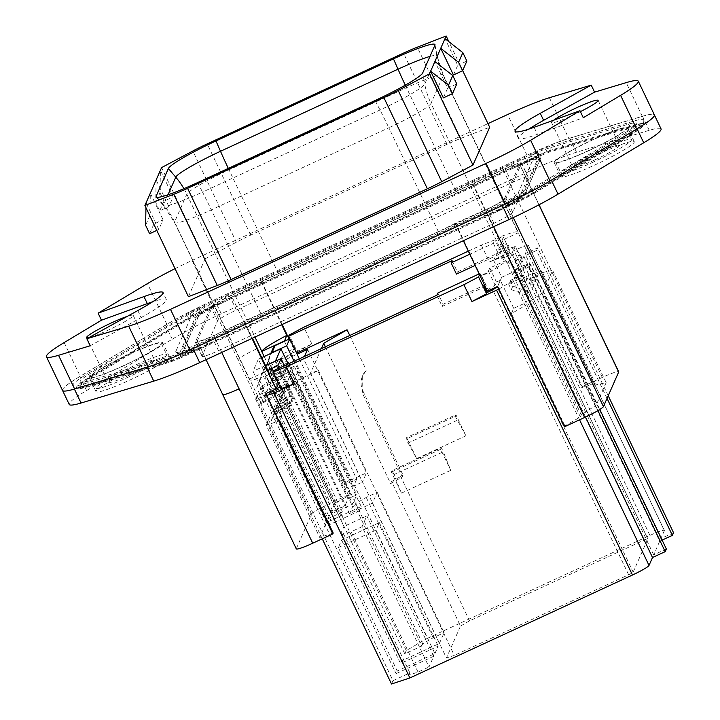 <?xml version="1.0" encoding="UTF-8"?>
<svg xmlns="http://www.w3.org/2000/svg" width="720" height="720" viewBox="0 0 720 720"><rect width="100%" height="100%" fill="white"/><g stroke="black" fill="none" stroke-linecap="round" stroke-linejoin="round"><path stroke-width="0.54" stroke-dasharray="3.6 2.7" d="M518.004 166.032L526.356 161.226A33.057 3.339 154.5 0 1 540.873 157.599A33.057 3.339 154.5 0 1 540.801 157.842A2.079 2.052 23.8 0 1 537.561 159.345L521.55 195.66L518.085 193.257A27.351 2.763 154.5 0 1 491.733 208.512L205.749 340.776A27.351 2.763 154.5 0 1 182.736 348.525A27.351 2.763 154.5 0 1 182.799 348.327L182.457 352.476L198.468 316.17L198.81 312.012A27.351 2.763 154.5 0 1 225.162 296.766L511.137 164.502A27.351 2.763 154.5 0 1 534.015 156.447A27.351 2.763 154.5 0 1 534.096 156.951L537.561 159.345A29.457 2.979 154.5 0 0 537.471 158.814L537.957 159.021C535.257 159.021 527.067 162.072 513.369 168.183L539.541 156.078L539.226 154.872L200.907 311.337L201.222 312.543L513.369 168.183L511.137 164.502M518.085 193.257L534.096 156.951M198.81 312.012L182.799 348.327M296.307 548.874A19.53 1.971 154.5 0 1 296.334 548.613L311.562 514.062L237.942 359.703C239.724 357.552 245.997 353.916 256.761 348.804L231.327 295.488L261.36 282.069A43.758 4.419 154.5 0 1 278.523 273.654L456.03 191.565A43.758 4.419 154.5 0 1 472.671 184.338L503.226 169.74A19.53 1.971 154.5 0 1 519.642 164.079A19.53 1.971 154.5 0 1 519.624 164.34L538.929 204.822M231.327 295.488C220.554 300.6 214.281 304.227 212.508 306.378L197.271 340.929L206.073 359.685M296.334 548.613L197.271 340.929C197.586 342.108 203.049 340.317 213.669 335.538L243.954 321.525L252.018 338.427M513.297 217.575L504.387 198.891A19.53 1.971 154.5 0 1 485.559 209.79L455.535 223.2A43.758 4.419 154.5 0 1 438.372 231.615L260.865 313.704A43.758 4.419 154.5 0 1 244.215 320.931L243.954 321.525M504.387 198.891L519.624 164.34M269.649 374.256A43.758 4.419 154.5 0 1 249.516 379.71A43.758 4.419 154.5 0 1 249.57 379.116L261.333 403.56L273.654 397.863L268.632 387.333L265.869 393.606M244.215 320.931L252.468 338.22M455.535 223.2L480.969 276.525A43.758 4.419 154.5 0 0 505.962 260.532L526.041 302.634L513.72 308.331L511.389 313.614L526.824 304.677L527.724 302.634L581.274 414.891L596.25 405.081L542.709 292.824L527.724 302.634M472.671 184.338L498.105 237.663A43.758 4.419 154.5 0 1 518.238 232.209A43.758 4.419 154.5 0 1 518.193 232.803L538.272 274.905L535.356 281.502L526.995 263.961L515.016 269.505L517.698 275.112L535.356 281.502L533.808 285.03L525.438 267.489L513.468 273.024L516.141 278.64L517.698 275.112M261.36 282.069L281.691 324.702M175.86 352.224L179.316 354.582A33.057 3.339 154.5 0 1 179.217 353.979L195.228 317.673A33.057 3.339 154.5 0 1 213.327 306L205.236 305.973A35.163 3.555 -25.5 0 0 191.763 315.27L175.752 351.585A35.163 3.555 -25.5 0 0 175.86 352.224A35.163 3.555 -25.5 0 0 185.832 349.983L193.662 350.604A33.057 3.339 154.5 0 1 179.316 354.582C180.234 355.689 183.231 356.067 202.815 347.67L193.662 350.604L181.017 356.445A13.824 1.395 154.5 0 1 171.774 360.171L88.911 385.101A52.893 5.346 154.5 0 1 79.767 385.866A52.893 5.346 154.5 0 1 93.132 375.534A2.079 1.422 59.1 0 1 92.583 376.794A2.079 1.422 59.1 0 1 90.783 376.353L188.487 317.781A2.079 1.422 -120.9 0 0 190.278 318.222A2.079 1.422 -120.9 0 0 190.827 316.953A13.824 1.395 154.5 0 1 200.682 311.841L213.327 306L222.759 302.589M511.659 199.296L517.896 196.407L519.327 199.98A13.824 1.395 -25.5 0 0 529.191 194.868A2.079 1.422 -120.9 0 0 530.982 195.309L519.642 201.186L519.327 199.98L506.691 205.83L511.659 199.296A35.163 3.555 -25.5 0 0 525.132 189.999L541.143 153.693L540.801 157.842L524.79 194.157A33.057 3.339 154.5 0 1 506.691 205.83L493.497 213.273L491.733 208.512M202.815 347.67L207.513 345.537L205.749 340.776M205.236 305.973L198.99 308.862A11.718 1.188 154.5 0 0 190.638 313.2L92.934 371.772A50.787 5.13 154.5 0 0 80.109 381.699L79.713 386.127C79.56 386.613 78.336 385.56 92.583 376.794L190.278 318.222L201.222 312.543L198.99 308.862M545.139 149.247L628.002 124.308A50.787 5.13 154.5 0 1 636.525 123.03A50.787 5.13 154.5 0 1 623.952 133.497L626.886 136.296A52.893 5.346 -25.5 0 0 639.981 125.397A52.893 5.346 -25.5 0 0 631.107 126.72L548.244 151.659A13.824 1.395 -25.5 0 0 539.001 155.376L526.356 161.226L531.063 155.286L537.309 152.397A11.718 1.188 154.5 0 1 545.139 149.247L548.244 151.659A2.079 1.728 73.3 0 0 550.872 150.183L550.854 146.043A19.53 1.971 -25.5 0 0 537.795 151.299L199.476 307.764A19.53 1.971 -25.5 0 0 185.553 314.991L87.849 373.563L90.783 376.353A56.493 5.706 154.5 0 0 76.797 387.999L73.341 385.641A58.599 5.922 154.5 0 1 87.849 373.563M541.143 153.693A35.163 3.555 -25.5 0 0 541.215 153.423A35.163 3.555 -25.5 0 0 531.063 155.286M88.884 380.961L88.911 385.101A2.079 1.728 -106.7 0 1 86.274 386.577L169.137 361.647L166.041 359.235A19.53 1.971 154.5 0 0 179.1 353.979L517.41 197.505L519.111 200.493L180.792 356.958A17.424 1.764 154.5 0 1 169.137 361.647A2.079 1.728 73.3 0 0 171.774 360.171L171.747 356.031L88.884 380.961A50.787 5.13 154.5 0 1 80.109 381.699M185.832 349.983L179.586 352.872A11.718 1.188 154.5 0 1 171.747 356.031M123.57 365.643A39.069 3.951 154.5 0 1 90.738 376.956A39.069 3.951 154.5 0 1 128.421 354.636A39.069 3.951 154.5 0 1 161.262 343.323A39.069 3.951 154.5 0 1 123.57 365.643M62.523 390.411A70.326 7.11 154.5 0 1 80.226 376.245L166.86 324.297A62.505 6.318 154.5 0 1 211.437 301.185L527.004 155.241A62.505 6.318 154.5 0 1 568.791 138.411L642.276 116.307A70.326 7.11 154.5 0 1 654.363 114.858M623.952 133.497L526.257 192.078L529.191 194.868L626.886 136.296A2.079 1.422 -120.9 0 0 628.686 136.728L530.982 195.309A2.079 1.422 -120.9 0 0 531.531 194.04L531.342 190.287A19.53 1.971 154.5 0 1 517.41 197.505M531.342 190.287L629.037 131.715L629.235 135.468L531.531 194.04A17.424 1.764 -25.5 0 1 519.111 200.493L519.642 201.186L181.332 357.651L179.1 353.979M550.854 146.043L633.717 121.104A58.599 5.922 154.5 0 1 643.842 120.258A58.599 5.922 154.5 0 1 629.037 131.715M166.041 359.235L83.178 384.165A58.599 5.922 154.5 0 1 73.341 385.641M526.257 192.078A11.718 1.188 154.5 0 1 517.896 196.407M588.465 150.633A39.069 3.951 154.5 0 1 555.633 161.955A39.069 3.951 154.5 0 1 593.316 139.635A39.069 3.951 154.5 0 1 626.157 128.313A39.069 3.951 154.5 0 1 588.465 150.633M161.586 167.607L205.092 258.822L236.349 242.208A31.257 3.159 -25.5 0 1 250.704 235.098L446.976 144.333A31.257 3.159 -25.5 0 1 460.8 138.402L489.663 127.215M462.663 70.605L448.866 41.679M453.447 74.988L457.713 65.304L444.996 38.637M456.777 83.952L447.624 88.191L434.907 61.524M447.624 88.191L443.349 97.875M163.053 219.798L150.336 193.14L149.877 215.613L153.891 224.037L163.053 219.798L158.778 229.482L146.061 202.824L145.962 207.693M168.867 206.595L156.15 179.937L155.7 202.41L159.714 210.834L168.867 206.595L173.142 196.911L160.425 170.253L159.966 192.726L155.7 202.41M205.092 258.822L188.406 296.676M149.877 215.613L145.602 225.297M128.925 376.866A39.069 3.951 154.5 0 1 96.093 388.188A39.069 3.951 154.5 0 1 133.776 365.868A39.069 3.951 154.5 0 1 166.617 354.546A39.069 3.951 154.5 0 1 128.925 376.866M175.041 268.659A62.505 6.318 154.5 0 1 192.024 260.487L487.953 123.624M593.82 161.856A39.069 3.951 154.5 0 1 560.988 173.178A39.069 3.951 154.5 0 1 598.671 150.858A39.069 3.951 154.5 0 1 631.512 139.536A39.069 3.951 154.5 0 1 593.82 161.856M457.713 65.304L466.875 61.065M156.789 230.4L158.778 229.482M153.891 224.037L149.625 233.721M159.966 192.726L163.98 201.15L173.142 196.911M163.98 201.15L159.714 210.834M129.753 374.994A25.785 2.61 154.5 0 1 108.081 382.464A25.785 2.61 154.5 0 1 132.957 367.731A25.785 2.61 154.5 0 1 154.629 360.27A25.785 2.61 154.5 0 1 129.753 374.994M137.808 310.563L141.156 317.583L90.189 345.771M141.156 317.583A62.505 6.318 -25.5 0 0 166.356 299.547A62.505 6.318 -25.5 0 0 152.739 301.743M88.92 337.608A25.785 2.61 -25.5 0 0 108.333 330.093A25.785 2.61 -25.5 0 0 133.209 315.36A25.785 2.61 -25.5 0 0 127.386 316.332M528.678 129.159A62.505 6.318 -25.5 0 0 518.409 138.366A62.505 6.318 -25.5 0 0 537.444 134.307L583.299 117.72M553.689 120.204A25.785 2.61 -25.5 0 0 551.556 122.553A25.785 2.61 -25.5 0 0 573.228 115.083A25.785 2.61 -25.5 0 0 580.392 111.636M594.648 159.993A25.785 2.61 154.5 0 1 572.976 167.463A25.785 2.61 154.5 0 1 597.852 152.73A25.785 2.61 154.5 0 1 619.524 145.26A25.785 2.61 154.5 0 1 594.648 159.993M311.562 514.062A19.53 1.971 154.5 0 1 330.39 503.163L350.46 493.884L350.073 494.766L334.638 503.694L281.097 391.437L274.473 406.458L328.014 518.715L342.459 512.037L340.812 515.781L326.367 522.459L319.743 537.471L266.202 425.214L272.826 410.193L326.367 522.459M350.073 494.766L296.532 382.5L281.097 391.437M334.638 503.694L328.014 518.715M274.473 406.458L288.909 399.78L342.459 512.037M272.826 410.193L287.262 403.515L340.812 515.781M333.189 533.052L319.743 537.471M281.781 415.953L276.759 405.423L271.215 420.84L281.781 415.953L279.648 420.795L266.202 425.214M284.391 341.289L290.979 355.104L280.764 359.829L285.786 370.35L282.393 378.054L270.063 383.751L258.345 359.199L253.008 371.304L264.726 395.856L277.056 390.159L273.654 397.863M264.141 356.517L273.456 376.056L285.786 370.35M287.262 403.515L285.66 407.151L280.638 396.621L275.094 412.038L285.66 407.151M271.215 420.84L275.094 412.038M249.615 378.999L267.885 370.557M273.321 371.025L278.847 382.608L268.632 387.333M275.652 361.089L282.249 374.913L272.034 379.629L277.056 390.159M265.491 365.526L253.008 371.304M287.586 362.808L277.371 367.533L282.393 378.054M261.729 357.633L258.345 359.199M296.532 382.5L294.399 387.342L289.377 376.821L283.833 392.229L294.399 387.342M283.833 392.229L279.945 401.031L290.511 396.144L288.909 399.78M289.377 376.821L279.945 401.031M290.511 396.144L285.489 385.623M276.759 405.423L280.638 396.621M513.468 273.024L515.016 269.505M472.932 183.744L505.062 251.1L515.277 246.375L582.21 386.703L581.823 387.585L528.273 275.328L541.719 270.9L540.819 272.943L552.6 270.378L542.709 292.824M581.823 387.585L595.26 383.166L541.719 270.9M595.26 383.166L594.36 385.209L540.819 272.943M594.36 385.209L606.15 382.635L552.6 270.378M606.15 382.635L596.25 405.081M564.543 426.753L564.93 425.871L580.365 416.943L581.274 414.891M580.365 416.943L526.824 304.677M564.93 425.871L511.389 313.614M516.141 278.64L533.808 285.03L530.505 292.509L522.144 274.968L510.165 280.503L508.617 284.031L511.29 289.638L528.957 296.028L526.041 302.634M510.165 280.503L512.847 286.119L511.29 289.638M582.21 386.703L602.28 377.424A19.53 1.971 154.5 0 1 618.696 371.763M289.107 339.102L293.742 348.831L283.527 353.556L280.764 359.829M293.742 348.831L290.979 355.104M350.46 493.884L283.527 353.556M277.371 367.533L272.034 379.629M278.847 382.608L278.397 383.643M261.333 403.56L264.726 395.856M286.785 364.617L282.249 374.913M273.456 376.056L270.063 383.751M525.438 267.489L526.995 263.961M538.272 274.905L525.942 280.602L528.273 275.328M512.847 286.119L530.505 292.509L528.957 296.028L520.587 278.487L508.617 284.031M522.144 274.968L520.587 278.487M515.277 246.375L512.559 252.54L525.942 280.602M513.72 308.331L500.328 280.269L497.61 286.425M261.621 281.475L282.141 324.504M455.274 223.794L463.338 240.696M278.523 273.654L228.996 169.821L406.503 87.723A43.758 4.419 154.5 0 1 443.277 75.051A43.758 4.419 154.5 0 1 443.232 75.645L431.001 103.365L505.962 260.532L489.762 268.029L488.403 271.107A11.718 1.188 154.5 0 1 481.401 275.553L488.088 289.584L487.404 291.15M481.401 275.553L480.969 276.525M498.105 237.663L497.673 238.635L504.369 252.666L505.062 251.1M500.328 280.269L496.458 282.06L495.099 285.138L488.088 289.584M512.559 252.54L508.68 254.331L510.039 251.253C510.156 250.641 508.266 251.118 504.369 252.666M510.057 251.091L503.352 237.222A11.718 1.188 154.5 0 0 503.361 237.06L510.057 251.091M497.673 238.635A11.718 1.188 154.5 0 1 503.361 237.06M429.975 56.421A46.422 4.689 154.5 0 1 437.058 55.863A46.422 4.689 154.5 0 1 436.968 56.376A78.138 77.202 23.8 0 0 443.232 75.645L518.193 232.803L501.993 240.3L503.352 237.222M501.993 240.3L508.68 254.331M489.762 268.029L496.458 282.06M436.842 295.218L442.197 306.441L443.16 304.245L437.814 293.022M479.538 274.68L480.069 273.474L485.424 284.697L484.893 285.903M442.197 306.441L484.461 286.902M485.424 284.697L443.16 304.245M480.069 273.474L479.169 273.888M273.42 370.8L281.457 387.639L280.899 388.899M307.584 349.362L366.48 472.851L362.403 482.094L303.507 358.605L304.461 356.445M303.507 358.605L294.705 362.673L353.601 486.162L362.403 482.094M277.362 408.276L278.046 406.737L264.654 378.675L279.801 371.673L293.193 399.735L292.509 401.274L279.126 373.212L294.264 366.21L292.329 370.611L359.262 510.93L361.197 506.529L330.912 520.542L277.362 408.276L292.509 401.274M278.046 406.737L293.193 399.735M361.197 506.529L294.264 366.21M279.801 371.673L279.126 373.212M359.262 510.93L328.968 524.943L330.912 520.542M338.328 547.533L376.011 530.1L379.314 522.621L341.631 540.045L338.328 547.533L397.233 671.013L396.063 673.659L433.755 656.226L428.994 667.008L362.061 526.689L366.822 515.907L343.926 526.491L278.001 388.269L274.896 395.316L263.412 401.895L256.725 387.864L261.648 374.184A3.123 3.087 -156.2 0 1 263.25 372.438L267.786 370.341M292.329 370.611L277.182 377.613L290.565 405.675L289.89 407.214L274.743 414.225L275.427 412.677L290.565 405.675M328.968 524.943L275.427 412.677M277.182 377.613L276.507 379.152L289.89 407.214M274.743 414.225L261.36 386.154L260.19 388.8L396.063 673.659M276.507 379.152L261.36 386.154M347.976 498.924L356.778 494.856L297.882 371.367L289.071 375.444L347.976 498.924L344.871 505.971L332.892 511.506L273.996 388.017L273.024 390.222L331.92 513.711L352.701 504.099L356.778 494.856M279.99 387L293.805 380.61L352.701 504.099M293.805 380.61L297.882 371.367M362.061 526.689L351.108 531.756L341.964 534.762L342.936 532.557L340.821 533.529L343.926 526.491M340.821 533.529L274.896 395.316M278.001 388.269L266.517 394.848L263.412 401.895M266.517 394.848L259.83 380.817L256.725 387.864M259.83 380.817L264.753 367.137A3.123 3.087 23.8 0 1 265.644 365.85M284.427 365.706L289.071 375.444L260.19 388.8M279.135 368.154L344.871 505.971M391.509 684L392.958 680.697L257.085 395.838L273.996 388.017M332.892 511.506L331.92 513.711M273.024 390.222L276.129 388.782M318.438 370.53L454.302 655.398L446.436 657.981L310.563 373.122L318.438 370.53L281.457 387.639M325.368 346.77L390.645 483.633L391.563 481.536L460.503 626.076L446.436 657.981M321.363 348.624L310.563 373.122M390.645 483.633L402.318 476.874L403.065 475.173L391.563 481.536M362.151 392.679L362.304 376.389L366.318 370.179A18.756 18.531 -156.2 0 0 362.907 390.978L362.151 392.679L402.318 476.874M349.767 335.484L366.318 370.179M362.907 390.978L403.065 475.173M295.902 351.432L311.895 344.043L297.243 351.828L289.215 334.989M311.895 344.043L303.858 327.204M468.315 251.145L481.365 245.106L494.892 239.859L493.371 243.324L469.791 254.232M296.685 353.088L297.243 351.828M481.365 245.106L489.402 261.945L502.929 256.698L494.892 239.859M493.371 243.324L498.726 254.547L499.689 252.351L502.371 257.958L511.938 254.061L507.528 264.078L521.685 257.526L519.552 253.251L508.536 245.619L502.713 258.822L513.729 266.454L519.552 253.251M502.929 256.698L502.371 257.958M498.726 254.547L475.146 265.455M452.07 260.667L457.425 271.899L456.462 274.095M457.425 271.899L499.689 252.351M345.699 482.463L344.736 484.659L285.831 361.17L286.803 358.974L345.699 482.463L366.48 472.851M406.251 650.556L270.387 365.688L291.465 353.484L427.338 638.352L406.251 650.556L404.802 653.85L421.704 646.038L354.771 505.71L352.656 506.682L286.731 368.469L283.626 375.507L272.151 382.086L265.455 368.055L270.378 354.375A3.123 3.087 23.8 0 1 270.999 353.349M354.771 505.71L355.743 503.505L366.246 497.43L377.199 492.354L372.447 503.136L349.551 513.729L352.656 506.682M349.551 513.729L283.626 375.507M286.731 368.469L275.256 375.048L272.151 382.086M275.256 375.048L268.56 361.017L265.455 368.055M404.802 653.85L268.929 368.991L285.831 361.17M268.56 361.017L273.483 347.337L270.378 354.375M299.322 358.812L356.706 479.124L344.736 484.659M294.03 361.269L294.705 362.673L265.824 376.029L264.654 378.675M356.706 479.124L353.601 486.162M286.803 358.974L297.126 354.204M427.338 638.352L649.926 535.41A17.19 1.737 154.5 0 1 664.371 530.424A17.19 1.737 154.5 0 1 664.353 530.658L528.498 245.565L664.371 530.433M673.542 532.719L660.861 538.578L664.353 530.658M662.112 540.108L659.691 541.224L523.827 256.365L536.499 250.497L537.669 247.86L524.988 253.719L528.48 245.799C528.201 244.755 523.395 246.339 514.053 250.542L489.402 261.945M666.36 549L653.679 554.868L659.691 541.224M392.958 680.697L409.869 672.885L408.897 675.09L418.032 672.084L428.994 667.008M376.011 530.1L434.916 653.589L397.233 671.013M434.916 653.589L438.21 646.11L400.527 663.534L341.631 540.045M372.447 503.136L439.38 643.464L401.697 660.897L400.527 663.534M439.38 643.464L444.132 632.682L377.199 492.354M421.704 646.038L422.676 643.824L433.17 637.749L444.132 632.682M460.503 626.076L469.539 620.847L643.878 540.216A4.689 0.477 154.5 0 1 647.82 538.857A4.689 0.477 154.5 0 1 647.811 538.92L633.159 572.148A4.689 0.477 154.5 0 1 628.641 574.767L454.302 655.398M401.427 493.155L450.729 470.349L443.295 451.8L393.993 474.597L401.427 493.155L391.383 472.104L392.067 470.565L441.369 447.759L443.295 451.8M393.993 474.597L392.067 470.565M391.383 472.104L440.694 449.298L450.729 470.349M440.694 449.298L441.369 447.759M379.314 522.621L438.21 646.11M366.822 515.907L433.755 656.226M418.032 672.084L351.108 531.756M408.897 675.09L341.964 534.762M409.869 672.885L342.936 532.557M469.539 620.847L400.599 476.307M422.676 643.824L355.743 503.505M433.17 637.749L366.246 497.43M508.536 245.619A4.689 4.635 23.8 0 0 503.874 245.214L499.491 247.239L507.528 264.078M503.874 245.214L498.051 258.417L493.668 260.442L499.491 247.239M493.668 260.442L501.705 277.281L515.862 270.729L513.729 266.454M498.051 258.417A4.689 4.635 23.8 0 1 502.713 258.822M521.685 257.526L515.862 270.729M455.247 416.295L455.931 414.756L465.966 435.798L455.247 416.295L405.945 439.101L406.62 437.553L455.931 414.756M465.966 435.798L416.664 458.604L405.945 439.101M407.862 443.133L457.173 420.327M416.664 458.604L406.62 437.553M497.646 286.488L501.705 277.281M647.82 538.857L511.947 253.998L647.811 538.92M660.861 538.578L524.988 253.719M608.211 395.757L537.669 247.86M607.05 398.403L536.499 250.497M653.679 554.868L517.806 270.009L523.827 256.365M517.806 270.009L530.487 264.141L599.805 409.473M597.924 410.616L529.317 266.778L530.487 264.141M585.522 417.051L516.645 272.646L529.317 266.778M498.879 289.071L513.144 280.566L516.645 272.646M270.387 365.688L268.929 368.991M291.465 353.484L295.821 351.477M322.254 538.812L255.636 399.141L266.76 395.478M257.085 395.838L255.636 399.141M401.697 660.897L265.824 376.029M661.059 128.916A68.76 6.948 -25.5 0 0 649.224 130.329L576.522 152.217A68.76 6.948 -25.5 0 0 530.568 170.721L221.256 313.767A68.76 6.948 -25.5 0 0 172.242 339.192L86.544 390.564A68.76 6.948 -25.5 0 0 69.219 404.424M218.475 350.658L493.893 223.281A19.53 1.971 -25.5 0 0 512.721 212.382L528.192 177.291A19.53 1.971 -25.5 0 0 528.219 177.021A19.53 1.971 -25.5 0 0 511.794 182.682L236.385 310.059A19.53 1.971 -25.5 0 0 217.557 320.949L202.086 356.049A19.53 1.971 -25.5 0 0 202.059 356.319A19.53 1.971 -25.5 0 0 218.475 350.658L211.788 336.627L487.197 209.25A19.53 1.971 -25.5 0 0 506.025 198.351L521.505 163.251A19.53 1.971 -25.5 0 0 521.523 162.99A19.53 1.971 -25.5 0 0 505.107 168.651L229.689 296.028A19.53 1.971 -25.5 0 0 210.87 306.918L195.39 342.018A19.53 1.971 -25.5 0 0 195.372 342.279A19.53 1.971 -25.5 0 0 211.788 336.627M600.111 153.441A40.626 4.104 -25.5 0 0 560.916 176.661A40.626 4.104 -25.5 0 0 595.062 164.889A40.626 4.104 -25.5 0 0 634.257 141.669A40.626 4.104 -25.5 0 0 600.111 153.441M135.216 368.451A40.626 4.104 -25.5 0 0 96.021 391.662A40.626 4.104 -25.5 0 0 130.167 379.89A40.626 4.104 -25.5 0 0 169.362 356.679A40.626 4.104 -25.5 0 0 135.216 368.451M588.366 150.858A40.626 4.104 -25.5 0 0 627.57 127.638A40.626 4.104 -25.5 0 0 593.415 139.41A40.626 4.104 -25.5 0 0 554.22 162.621A40.626 4.104 -25.5 0 0 588.366 150.858M123.471 365.859A40.626 4.104 -25.5 0 0 162.666 342.648A40.626 4.104 -25.5 0 0 128.52 354.42A40.626 4.104 -25.5 0 0 89.325 377.631A40.626 4.104 -25.5 0 0 123.471 365.859M576.522 152.217L569.835 138.186A68.76 6.948 -25.5 0 0 523.872 156.681L214.56 299.736A68.76 6.948 -25.5 0 0 165.555 325.152L79.848 376.533A68.76 6.948 -25.5 0 0 62.532 390.393A68.76 6.948 -25.5 0 0 74.358 388.98L147.06 367.092A68.76 6.948 -25.5 0 0 193.014 348.588M569.835 138.186L642.528 116.298A68.76 6.948 -25.5 0 1 654.363 114.876L654.408 114.975M637.065 128.79L551.34 180.117A68.76 6.948 -25.5 0 1 502.326 205.533M438.372 231.615L388.836 127.773L211.329 209.871L260.865 313.704M375.102 100.503L380.007 109.989A78.138 9.072 -114.8 0 1 388.836 127.773A43.758 4.419 154.5 0 0 431.001 103.365A78.138 77.202 23.8 0 1 424.737 84.096A46.422 4.689 154.5 0 1 380.007 109.989L202.509 192.087A78.138 9.072 65.2 0 1 211.329 209.871A43.758 4.419 154.5 0 1 174.555 222.543A43.758 4.419 154.5 0 1 174.6 221.949L249.57 379.116M534.015 156.447L537.471 158.814A29.457 2.979 154.5 0 0 512.838 167.481L226.854 299.745L225.162 296.766M541.215 153.423L540.639 158.499L524.628 194.814A2.079 2.052 -156.2 0 1 521.55 195.66A29.457 2.979 154.5 0 1 493.164 212.085L207.18 344.349A29.457 2.979 154.5 0 1 182.394 352.701A29.457 2.979 154.5 0 1 182.457 352.476A2.079 2.052 -156.2 0 1 182.295 353.133L182.736 348.525M175.752 351.585L179.217 353.979A2.079 2.052 -156.2 0 0 182.295 353.133L198.306 316.827A2.079 2.052 23.8 0 0 198.468 316.17A29.457 2.979 154.5 0 1 226.854 299.745L227.394 300.438C212.454 307.44 202.743 312.921 198.27 316.899L198.306 316.827A2.079 2.052 23.8 0 1 195.228 317.673L191.763 315.27M405.288 85.158A78.138 9.072 -114.8 0 0 406.503 87.723L456.03 191.565M197.595 182.592L202.509 192.087A46.422 4.689 154.5 0 1 163.566 205.641A46.422 4.689 154.5 0 1 163.539 204.903A78.138 77.202 -156.2 0 1 174.6 221.949L186.831 194.22A43.758 4.419 154.5 0 1 228.996 169.821A78.138 9.072 65.2 0 1 228.312 168.39M183.897 188.658A78.138 77.202 -156.2 0 1 186.831 194.22L254.961 337.068M537.309 152.397L539.541 156.078L549.711 151.974L632.574 127.044A2.079 1.728 73.3 0 0 633.735 125.244L550.872 150.183A17.424 1.764 -25.5 0 0 539.226 154.872L537.795 151.299M498.132 211.095L515.16 202.104C518.571 200.313 524.952 195.678 524.628 194.814A2.079 2.052 -156.2 0 0 524.79 194.157L525.132 189.999M179.586 352.872L181.332 357.651L170.613 361.962L87.75 386.901C76.392 389.826 79.218 388.449 76.797 387.999A56.493 5.706 154.5 0 0 86.274 386.577L83.178 384.165M157.113 197.352L163.539 204.903L168.003 194.787M185.553 314.991L188.487 317.781A17.424 1.764 154.5 0 1 200.907 311.337L199.476 307.764M434.907 45.234L436.968 56.376L424.737 84.096L422.676 72.963M190.638 313.2L190.827 316.953L93.132 375.534L92.934 371.772M628.002 124.308L631.107 126.72A2.079 1.728 73.3 0 0 632.574 127.044L640.215 125.514L636.525 123.03M643.842 120.258L643.5 124.434L641.952 127.314L628.686 136.728A2.079 1.422 -120.9 0 0 629.235 135.468A56.493 5.706 -25.5 0 0 643.5 124.434A56.493 5.706 -25.5 0 0 633.735 125.244L633.717 121.104M460.8 138.402L417.294 47.196M236.349 242.208L192.843 150.993M250.704 235.098L207.198 143.892M446.976 144.333L403.47 53.118M64.161 342.567L80.226 376.245M166.86 324.297L147.456 283.608M192.024 260.487L211.437 301.185M527.004 155.241L507.591 114.543M549.387 97.722L568.791 138.411M642.276 116.307L626.22 82.62M534.096 127.287L537.444 134.307M237.942 359.703L212.508 306.378M221.733 352.44L213.669 335.538M503.226 169.74L602.28 377.424M485.559 209.79L493.623 226.692M256.761 348.804L330.39 503.163M488.403 271.107L495.099 285.138M264.753 367.137L261.648 374.184M265.905 366.399L263.25 372.438M633.159 572.148L497.286 287.289M643.878 540.216L508.005 255.357M649.926 535.41L514.053 250.542M579.564 419.805L513.144 280.566M628.641 574.767L492.768 289.908M528.192 177.291L521.505 163.251M511.794 182.682L505.107 168.651M512.721 212.382L506.025 198.351M493.893 223.281L487.197 209.25M202.086 356.049L195.39 342.018M217.557 320.949L210.87 306.918M236.385 310.059L229.689 296.028M86.544 390.564L79.848 376.533M172.242 339.192L165.555 325.152M221.256 313.767L214.56 299.736M530.568 170.721L523.872 156.681M649.224 130.329L642.528 116.298M156.177 197.01L163.566 205.641L174.555 222.543L249.516 379.71M435.006 44.694L437.058 55.863L443.277 75.051L518.238 232.209M90.738 376.956L96.093 388.188M161.262 343.323L166.617 354.546M555.633 161.955L560.988 173.178M626.157 128.313L631.512 139.536M518.409 138.366L515.061 131.346M166.356 299.547L163.008 292.536M86.661 337.563L108.081 382.464M133.209 315.36L154.629 360.27M598.104 100.35L619.524 145.26M551.556 122.553L572.976 167.463M519.642 164.079L539.046 204.759M264.834 366.939L261.729 373.986M362.655 375.588L362.304 376.389M270.783 353.448L270.459 354.177M528.219 177.021L521.523 162.99M202.059 356.319L195.372 342.279M634.257 141.669L627.57 127.638M560.916 176.661L554.22 162.621M169.362 356.679L162.666 342.648M96.021 391.662L89.325 377.631"/><path stroke-width="1.08" d="M252.468 338.22L269.649 374.256L272.16 368.577L273.321 371.025M281.691 324.702L286.794 335.394L284.391 341.289M254.961 337.068L261.792 351.387A43.758 4.419 154.5 0 1 286.794 335.394M156.15 196.227A49.374 4.986 -25.5 0 0 156.177 197.01A49.374 4.986 -25.5 0 0 197.595 182.592L375.102 100.503A49.374 4.986 -25.5 0 0 422.676 72.963L434.907 45.234A49.374 4.986 -25.5 0 0 435.006 44.694A49.374 4.986 -25.5 0 0 393.462 58.869L215.955 140.958A49.374 4.986 -25.5 0 0 168.381 168.498L156.15 196.227L157.113 197.352M403.47 53.118A31.257 3.159 154.5 0 1 417.294 47.196L446.157 36L440.73 48.321L429.471 73.854L398.214 90.468A31.257 3.159 154.5 0 1 383.868 97.569L187.596 188.343A31.257 3.159 154.5 0 1 173.763 194.265L144.9 205.461L161.586 167.607L192.843 150.993A31.257 3.159 154.5 0 1 207.198 143.892L403.47 53.118M550.026 180.972L530.613 140.274L579.951 110.7L534.096 127.287A62.505 6.318 154.5 0 1 515.061 131.346A62.505 6.318 154.5 0 1 540.261 113.319L591.228 85.131L594.576 92.142L626.22 82.62A70.326 7.11 154.5 0 1 638.298 81.18L654.363 114.858A70.326 7.11 154.5 0 1 636.669 129.024L550.026 180.972A62.505 6.318 154.5 0 1 505.458 204.093L189.891 350.037A62.505 6.318 154.5 0 1 148.095 366.858L74.61 388.971A70.326 7.11 154.5 0 1 62.523 390.411L46.458 356.733A70.326 7.11 154.5 0 1 64.161 342.567L101.466 320.202L98.118 313.182L147.456 283.608A62.505 6.318 154.5 0 1 175.041 268.659M144.9 205.461L188.406 296.676L217.269 285.48A31.257 3.159 -25.5 0 0 231.102 279.558L427.374 188.784A31.257 3.159 -25.5 0 0 441.72 181.674L472.977 165.06L489.663 127.215L462.663 70.605M448.866 41.679L446.157 36M453.447 74.988L440.73 48.321L458.586 62.334L462.6 70.749L453.447 74.988M443.349 97.875L430.632 71.208L448.497 85.212L452.511 93.636L443.349 97.875M472.977 165.06L429.471 73.854M444.996 38.637L462.852 52.65L458.586 62.334M434.907 61.524L452.763 75.537L448.497 85.212M145.962 207.693L145.602 225.297L149.625 233.721L156.789 230.4M530.613 140.274A62.505 6.318 154.5 0 1 486.045 163.395L170.478 309.339A62.505 6.318 154.5 0 1 128.682 326.169L86.841 338.751L90.189 345.771L58.545 355.293A70.326 7.11 154.5 0 1 46.458 356.733M487.953 123.624L507.591 114.543A62.505 6.318 154.5 0 1 549.387 97.722L591.228 85.131M638.298 81.18A70.326 7.11 154.5 0 1 620.604 95.346L583.299 117.72L579.951 110.7M86.841 338.751L137.808 310.563A62.505 6.318 154.5 0 0 163.008 292.536A62.505 6.318 154.5 0 0 143.973 296.595L98.118 313.182M452.763 75.537L456.777 83.952L452.511 93.636M462.852 52.65L466.875 61.065L462.6 70.749M152.739 301.743A62.505 6.318 -25.5 0 0 147.321 303.615L101.466 320.202M127.386 316.332A25.785 2.61 -25.5 0 0 111.537 322.83A25.785 2.61 -25.5 0 0 86.661 337.563A25.785 2.61 -25.5 0 0 88.92 337.608M540.261 113.319L543.609 120.339L594.576 92.142M543.609 120.339A62.505 6.318 -25.5 0 0 528.678 129.159M580.392 111.636A25.785 2.61 -25.5 0 0 598.104 100.35A25.785 2.61 -25.5 0 0 576.432 107.82A25.785 2.61 -25.5 0 0 553.689 120.204M222.705 394.254C223.011 395.442 228.474 393.642 239.103 388.854L312.723 543.213L332.802 533.934L333.189 533.052L279.648 420.795M261.792 351.387L284.283 341.073M261.747 351.495L264.141 356.517M267.885 370.557L272.16 368.577M265.491 365.526L275.652 361.089M286.785 364.617L287.586 362.808L280.89 348.777L261.729 357.633M275.553 360.873L280.89 348.777M539.046 204.759L618.696 371.763A19.53 1.971 154.5 0 1 618.678 372.024L603.441 406.575A19.53 1.971 154.5 0 1 584.622 417.474L564.543 426.753L497.61 286.425L487.404 291.15L463.338 240.696M312.723 543.213A19.53 1.971 154.5 0 1 296.307 548.874L206.073 359.685M332.802 533.934L265.869 393.606L276.084 388.881L278.397 383.643M282.141 324.504L289.107 339.102M252.018 338.427L276.084 388.881M479.538 274.68L478.548 276.93L463.896 284.715L286.389 366.813L272.862 372.06L273.42 370.8L436.842 295.218L437.814 293.022L479.169 273.888M484.893 285.903L484.461 286.902L487.134 292.509L486.576 293.769L478.548 276.93M272.862 372.06L280.899 388.899L294.426 383.652L273.996 393.102L409.869 677.961L632.457 575.019L496.584 290.151L498.879 289.071M286.389 366.813L294.426 383.652M463.896 284.715L471.933 301.554L486.576 293.769M304.461 356.445L307.584 349.362L297.126 354.204M265.644 365.85A3.123 3.087 23.8 0 1 266.355 365.391L281.043 358.605L284.427 365.706M267.786 370.341L277.938 365.643L279.135 368.154M281.043 358.605L277.938 365.643M276.129 388.782L279.99 387M349.767 335.484L347.049 329.796L323.712 343.305L325.368 346.77M323.712 343.305L321.363 348.624M468.315 251.145L303.858 327.204L289.215 334.989L288.657 336.249L296.685 353.088L347.049 329.796M469.791 254.232L451.107 262.872L452.07 260.667L288.657 336.249M475.146 265.455L456.462 274.095L451.107 262.872M299.322 358.812L289.773 338.796L275.085 345.591A3.123 3.087 -156.2 0 0 273.564 347.139L270.783 353.448M270.999 353.349A3.123 3.087 23.8 0 1 271.98 352.629L286.668 345.834L294.03 361.269M289.773 338.796L286.668 345.834M662.112 540.108L672.372 535.356L673.542 532.719L608.211 395.757M599.805 409.473L666.36 549L665.19 551.646L597.924 410.616M632.457 575.019A17.19 1.737 154.5 0 0 649.017 565.425L652.509 557.505L665.19 551.646M322.254 538.812L391.509 684L409.869 677.961M487.134 292.509L492.768 289.908L497.646 286.488M672.372 535.356L607.05 398.403M652.509 557.505L585.522 417.051M496.584 290.151L471.933 301.554M266.76 395.478L273.996 393.102M62.586 390.519L69.219 404.424A68.76 6.948 -25.5 0 0 81.054 403.011L153.756 381.123A68.76 6.948 -25.5 0 0 199.71 362.619L509.022 219.573A68.76 6.948 -25.5 0 0 558.036 194.148L551.367 180.171M558.036 194.148L643.734 142.776A68.76 6.948 -25.5 0 0 661.059 128.916L654.408 114.975M637.038 128.745A68.76 6.948 -25.5 0 0 654.363 114.876M199.71 362.619L193.014 348.588L502.326 205.533L509.022 219.573M405.288 85.158A78.138 9.072 -114.8 0 1 398.007 69.192A46.422 4.689 154.5 0 1 429.975 56.421M183.897 188.658A78.138 77.202 -156.2 0 0 175.77 177.174A46.422 4.689 154.5 0 1 220.5 151.281L398.007 69.192L393.462 58.869M215.955 140.958L220.5 151.281A78.138 9.072 65.2 0 0 228.312 168.39M168.003 194.787L175.77 177.174L168.381 168.498M441.72 181.674L398.214 90.468M427.374 188.784L383.868 97.569M231.102 279.558L187.596 188.343M217.269 285.48L173.763 194.265M128.682 326.169L148.095 366.858M170.478 309.339L189.891 350.037M74.61 388.971L58.545 355.293M620.604 95.346L636.669 129.024M486.045 163.395L505.458 204.093M143.973 296.595L147.321 303.615M239.103 388.854L221.733 352.44M538.929 204.822L618.678 372.024M603.441 406.575L513.297 217.575M493.623 226.692L584.622 417.474M266.355 365.391L265.905 366.399M275.085 345.591L271.98 352.629M649.017 565.425L579.564 419.805M81.054 403.011L74.385 389.034M643.734 142.776L637.065 128.79M153.756 381.123L147.096 367.164"/></g></svg>
